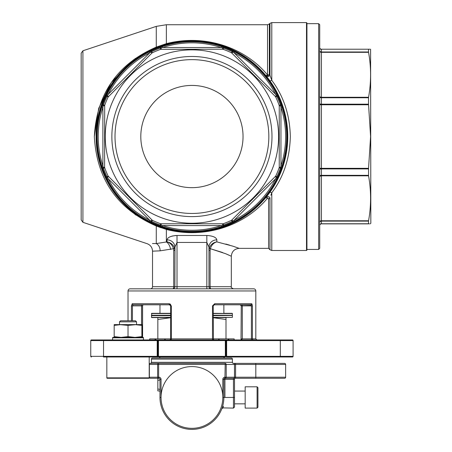 <?xml version="1.0" encoding="UTF-8"?>
<svg xmlns="http://www.w3.org/2000/svg" width="452" height="452" viewBox="0 0 452 452"><rect width="100%" height="100%" fill="white"/><g stroke="black" fill="none" stroke-linecap="round" stroke-linejoin="round"><path stroke-width="0.68" d="M106.836 356.984L106.836 377.855A0.424 0.424 0 0 0 107.26 378.284L148.793 378.284A0.424 0.424 0 0 0 149.216 377.855L149.216 356.984M136.549 321.841L119.509 321.841L119.509 324.609L128.029 325.389L136.549 324.609L136.549 321.841L135.481 320.779L120.571 320.779L119.509 321.841M143.47 339.949L143.47 337.819A0.424 0.424 0 0 0 143.041 337.39L134.95 337.39L128.029 336.61L121.108 337.39L114.181 336.61L114.181 337.39L121.108 337.39L113.011 337.39L143.041 337.39M143.47 337.819L112.588 337.819A0.424 0.424 0 0 1 113.011 337.39M112.588 337.819L112.588 339.949M159.974 391.065L157.844 390.907L157.844 388.991L159.974 389.415M224.938 378.284A1.062 1.062 0 0 0 223.87 379.347A1.062 1.062 0 0 1 224.938 378.284L225.198 364.442L158.646 364.442L158.646 377.217L157.624 377.217L157.624 364.442L149.369 364.442L149.369 377.217L157.624 377.217A1.062 1.023 -90 0 0 158.646 378.284L150.392 378.284A1.062 1.062 0 0 1 149.324 377.217L149.324 364.442A1.062 1.062 0 0 1 150.392 363.374L158.646 363.374L150.392 363.374A1.062 1.062 0 0 0 151.454 362.312L232.39 362.312A1.062 1.062 0 0 0 233.452 363.374A1.062 1.023 90 0 1 234.481 364.442L226.22 364.442L226.22 377.217L234.481 377.217L234.481 364.442L234.52 377.217A1.062 1.062 0 0 1 233.452 378.284L224.938 378.284L224.938 397.455C222.616 411.196 222.616 411.196 224.938 397.455L233.452 397.455L233.452 379.347L223.87 379.347L223.87 397.455A31.945 31.945 0 0 1 191.925 429.4A31.945 31.945 0 0 1 159.974 397.455L159.974 379.347A1.062 1.062 0 0 0 158.912 378.284L157.844 378.437L157.844 388.991M159.974 379.934L157.844 380.358M224.938 358.052A1.062 1.062 0 0 1 223.87 356.984M158.912 358.052A1.062 1.062 0 0 0 159.974 356.984M152.522 358.052L231.322 358.052A1.062 1.062 0 0 1 232.39 359.114L151.454 359.114A1.062 1.062 0 0 1 152.522 358.052M257.098 386.805L257.945 387.658L257.945 407.252L257.098 408.099L257.098 386.805L245.17 386.805L245.17 408.099L257.098 408.099M222.876 407.896L233.452 408.099L233.452 397.455L234.52 397.455L234.52 407.037L234.52 377.217L255.815 377.217L255.815 364.442L235.582 364.442L235.582 378.284L255.815 378.284L255.815 377.217L285.636 377.217L285.636 364.442A1.062 1.062 0 0 0 284.568 363.374L233.452 363.374A1.062 1.062 0 0 1 234.52 364.442L235.582 364.442L235.582 363.374M224.938 397.455L223.87 397.455C221.61 412.145 221.61 412.145 223.87 397.455A31.945 31.945 0 0 1 191.925 429.4A31.945 31.945 0 0 1 159.974 397.455L161.042 397.455A30.883 30.883 0 0 0 191.925 428.338A30.883 30.883 0 0 0 222.808 397.455A30.883 30.883 0 0 0 191.925 366.572A30.883 30.883 0 0 0 161.042 397.455L161.042 379.347A2.13 2.13 0 0 0 158.912 377.217L158.646 378.284M232.39 362.312L232.39 359.114M151.454 362.312L151.454 359.114M149.663 339.949L149.663 338.881L149.804 339.949M213.22 315.242L232.39 315.242L213.22 315.451M170.624 315.451L151.454 315.666L151.669 317.581L170.624 317.581M232.175 315.451L213.22 315.666M213.22 317.372L232.39 317.372L213.22 317.581L226 317.581L226 319.502L213.22 317.711M232.39 317.372L232.39 315.666M131.43 320.779L131.43 305.868L132.21 303.738A1.062 0.994 -90 0 0 133.204 304.806L169.556 304.806L159.974 304.806L159.974 313.321L151.669 313.321L170.624 313.321M213.22 313.321L232.39 313.535L213.22 313.535M151.669 313.321L151.669 315.451M232.39 315.242L232.39 313.535M141.521 304.806L141.521 305.868L142.583 305.868A1.062 1.062 0 0 1 143.651 304.806M232.175 313.321L223.87 313.321L223.87 304.806L250.64 304.806L214.288 304.806A1.062 0.379 -90 0 0 214.666 303.738L251.634 303.738L252.414 305.868L252.414 338.881L241.261 338.881L241.023 340.096L241.261 305.868L242.323 305.868L242.323 338.881L241.413 339.949M279.246 167.206L279.246 105.887L280.658 105.887L280.952 107.282L280.952 165.811A93.711 93.711 0 0 0 280.952 107.282L281.963 106.954A94.779 94.779 0 0 1 281.483 167.556L281.15 168.5A94.779 94.779 0 0 1 277.613 177.048L277.178 177.947A94.779 94.779 0 0 1 233.322 221.802L232.424 222.237A94.779 94.779 0 0 1 223.876 225.774L222.932 226.107A94.779 94.779 0 0 1 221.52 226.588L222.932 226.107L221.52 226.588A94.779 94.779 0 0 1 160.912 226.107L159.968 225.774A94.779 94.779 0 0 1 151.426 222.237L150.522 221.802A94.779 94.779 0 0 1 149.183 221.141L150.522 221.802L149.183 221.141L149.663 220.192L151.776 221.497A93.959 93.959 0 0 0 160.245 225.006L162.658 225.576L162.33 226.588A94.779 94.779 0 0 0 221.52 226.588L221.186 225.576L223.599 225.006A93.959 93.959 0 0 0 232.074 221.497L234.181 220.192L234.661 221.141A94.779 94.779 0 0 0 276.517 179.286L277.178 177.947L276.347 177.613L276.873 176.698A93.959 93.959 0 0 0 280.381 168.223L280.952 165.811L281.963 166.138L281.483 167.556L279.246 167.206L279.144 167.782L281.15 168.5A94.779 94.779 0 0 1 277.613 177.048L275.686 176.133A92.649 92.649 0 0 0 279.144 167.782M319.711 136.549L319.711 248.363L318.649 249.431L318.649 23.662L319.711 24.73L319.711 136.549L319.711 104.768L321.417 104.768L321.417 168.325L368.555 168.325L370.595 136.549L368.555 104.768L321.417 104.768L321.417 104.175L368.521 104.175L368.555 104.768M81.168 219.898L81.168 53.195L82.919 50.771L82.919 222.322L81.168 219.898M287.449 144.352L287.766 136.549A95.841 95.841 0 0 1 191.925 232.39A95.841 95.841 0 0 1 96.078 136.549C98.107 178.873 118.215 208.547 156.42 225.571L156.279 225.977C117.362 209.044 96.711 179.235 94.332 136.549C96.728 93.841 117.379 64.031 156.279 47.115L134.86 58.794M306.936 136.549L306.936 250.069L306.507 250.493L306.507 22.6L306.936 23.024L306.936 249.431L318.649 249.431M253.419 339.949A1.062 1.006 -90 0 1 252.414 338.881L255.815 338.881L255.815 290.958A2.13 2.13 0 0 0 253.691 288.828L130.159 288.828A2.13 2.13 0 0 0 128.029 290.958L128.029 320.779M150.392 288.828A2.13 2.13 0 0 0 152.522 286.698L173.737 286.698A2.13 0.983 -90 0 1 172.754 288.828A2.13 2.13 0 0 0 174.884 286.698L174.986 245.803M103.401 356.984L158.482 356.984L157.206 356.984L158.482 356.984L158.482 356.346L225.362 356.346L225.322 340.588L226.638 340.588L226.638 356.346L280.313 356.346L280.313 340.588L226.638 340.588L226.638 339.949L225.362 339.949L225.328 340.593L158.482 340.588L158.482 356.346L157.844 356.346L157.844 340.588A0.638 0.638 0 0 0 157.206 339.949L292.45 339.949A0.638 0.638 0 0 1 293.088 340.588L293.088 356.346A0.638 0.638 0 0 1 292.45 356.984L226.638 356.984A0.638 0.638 0 0 1 226 356.346L226 340.588A0.638 0.638 0 0 1 226.638 339.949A0.638 0.638 0 0 0 226 340.588A0.638 0.638 0 0 1 226.638 339.949M169.556 339.949A1.062 1.062 0 0 0 170.624 338.881L170.624 305.868L171.348 305.868L169.178 303.738L170.681 304.332M214.666 303.738L212.496 305.868L212.496 338.881L171.348 338.881L171.348 305.868M271.985 136.549A80.06 80.06 0 0 0 191.925 56.483A80.06 80.06 0 0 0 111.864 136.549A80.06 80.06 0 0 0 191.925 216.61A80.06 80.06 0 0 0 271.985 136.549M268.833 136.549A76.913 76.913 0 0 0 191.925 59.636A76.913 76.913 0 0 0 115.011 136.549A76.913 76.913 0 0 0 191.925 213.457A76.913 76.913 0 0 0 268.833 136.549M243.035 136.199L243.04 136.549A51.116 51.116 0 0 0 191.925 85.428A51.116 51.116 0 0 0 140.804 136.549A51.116 51.116 0 0 0 191.925 187.665A51.116 51.116 0 0 0 243.04 136.549L243.035 136.894M370.595 49.223L370.832 223.231L370.216 223.87M368.555 168.325L368.555 175.822L321.417 175.822L321.417 220.768L368.555 220.768C371.261 205.784 371.261 190.8 368.555 175.822M368.555 220.768L368.521 223.763L369.425 223.87M368.555 223.87C371.261 223.87 371.261 223.87 368.555 223.87L321.417 223.87A1.706 1.706 0 0 0 319.711 225.576M267.075 196.027L267.77 195.14M266.188 197.128L265.573 197.874L266.188 197.128A2.554 1.994 -140.8 0 1 269.98 197.767L268.595 199.383L268.595 248.363L269.98 249.747L269.98 197.767L268.595 199.383L267.844 197.744C245.984 224.667 206.174 239.639 166.364 229.446L156.279 225.977L156.279 243.571L152.471 243.532M101.881 166.138L102.361 167.556A94.779 94.779 0 0 1 101.881 166.138L102.898 165.811L103.463 168.223A93.959 93.959 0 0 0 106.971 176.698L108.277 178.806A93.711 93.711 0 0 0 149.663 220.192L108.277 178.806L107.327 179.286A94.779 94.779 0 0 1 106.666 177.947L106.231 177.048A94.779 94.779 0 0 1 102.694 168.5L101.881 166.138A94.779 94.779 0 0 1 102.361 105.536L102.694 104.593A94.779 94.779 0 0 1 106.231 96.05L106.666 95.146A94.779 94.779 0 0 1 107.327 93.807L106.666 95.146L107.327 93.807L108.277 94.287L106.971 96.395A93.959 93.959 0 0 0 103.463 104.87L102.898 107.282A93.711 93.711 0 0 0 102.898 165.811L102.898 107.282L101.881 106.954L102.361 105.536L101.881 106.954A94.779 94.779 0 0 0 101.881 166.138M96.078 136.549A95.841 95.841 0 0 1 191.925 40.703A95.841 95.841 0 0 1 287.766 136.549A95.841 95.841 0 0 0 191.925 40.703A95.841 95.841 0 0 0 96.078 136.549C98.124 94.202 118.232 64.529 156.42 47.522L156.279 47.115L166.364 43.646C205.976 33.493 245.668 48.307 267.539 74.987A2.554 1.407 180 0 0 269.347 74.574L269.98 75.326L271.788 80.326C283.647 96.18 289.828 114.921 290.32 136.549C289.794 158.268 283.619 177.009 271.788 192.767A2.554 1.068 35.7 0 0 269.708 192.535M278.607 136.549A86.682 86.682 0 0 1 191.925 223.231A86.682 86.682 0 0 1 105.237 136.549A86.682 86.682 0 0 1 191.925 49.861A86.682 86.682 0 0 1 278.607 136.549M102.361 167.556L104.598 167.206L104.7 105.31A92.649 92.649 0 0 1 108.158 96.96L151.855 53.121L150.855 52.121L149.663 52.901A93.711 93.711 0 0 0 108.277 94.287L149.663 52.901L149.183 51.952A94.779 94.779 0 0 1 150.522 51.291L151.426 50.856A94.779 94.779 0 0 1 159.968 47.319L160.912 46.985A94.779 94.779 0 0 1 162.33 46.505L160.912 46.985L162.33 46.505L162.658 47.516L160.245 48.087A93.959 93.959 0 0 0 151.776 51.596L150.855 52.121L150.522 51.291L149.183 51.952L150.522 51.291L150.855 52.121M104.598 167.206L104.7 167.782A92.649 92.649 0 0 0 108.158 176.133L152.335 220.31A92.649 92.649 0 0 0 160.686 223.768L223.158 223.768A92.649 92.649 0 0 0 231.514 220.31L275.686 176.133M134.899 214.327L136.046 215.141M231.006 256.092L225.588 253.696L210.344 248.707L210.107 250.431L208.96 250.431L208.96 247.137L206.83 242.441L177.014 242.441L174.884 247.137L174.884 250.431L173.737 250.431L173.5 248.707L160.144 250.837A7.882 6.356 90.5 0 0 156.279 243.571C144.165 243.651 144.165 243.651 156.279 243.571L167.003 241.876L167.003 239.859C167.545 237.356 170.884 235.893 177.014 235.469L175.026 235.565M152.522 286.698L152.522 251.165C152.324 247.515 150.527 245.024 147.126 243.684L82.919 222.322M141.871 325.389L141.871 324.609L134.95 324.609L141.871 325.389L141.871 336.61L134.95 337.39M141.871 337.39L141.871 336.61M128.029 325.389L128.029 336.61M114.181 325.389L121.108 324.609L114.181 324.609L114.181 336.61M284.568 378.284A1.062 1.062 0 0 0 285.636 377.217A1.062 1.062 0 0 1 284.568 378.284L255.815 378.284M234.52 378.284L235.582 378.284M158.646 363.374L158.646 364.442L157.624 364.442A1.062 1.023 -90 0 1 158.646 363.374L225.198 363.374A1.062 1.023 90 0 1 226.22 364.442L225.198 364.442L225.198 363.374M241.334 338.881L241.221 339.949M321.417 49.223L368.555 49.223L321.417 49.223A1.706 1.706 0 0 1 319.711 47.516L319.711 47.731A1.706 1.599 180 0 0 321.417 49.33L321.417 51.986L368.521 51.986L368.555 52.325L321.417 52.325L321.417 97.27L368.555 97.27C371.261 82.292 371.261 67.308 368.555 52.325M319.711 50.432A1.706 1.548 180 0 0 321.417 51.986L321.417 52.325A1.706 1.203 180 0 1 319.711 51.121L319.711 59.636M321.417 223.87L321.417 223.763A1.706 1.599 0 0 0 319.711 225.362L319.711 222.661A1.706 1.548 0 0 1 321.417 221.113L321.417 223.763L368.521 223.763M368.521 221.113L321.417 221.113L321.417 220.768A1.706 1.203 0 0 0 319.711 221.972L319.711 177.026A1.706 1.203 0 0 1 321.417 175.822L321.417 175.325L368.521 175.325M319.711 176.037L319.711 169.511A1.706 0.593 0 0 1 321.417 168.918L321.417 175.325A1.706 0.712 -0 0 0 319.711 176.037M368.555 97.27L368.521 97.768L321.417 97.768L321.417 97.27A1.706 1.203 180 0 1 319.711 96.067L319.711 104.768M226.638 356.984L226.638 356.346L226 356.346A0.638 0.638 0 0 0 226.638 356.984A0.638 0.638 0 0 1 226 356.346L225.362 356.346L225.362 356.984L158.482 356.984M280.443 356.984L292.45 356.984A0.638 0.638 0 0 0 293.088 356.346A0.638 0.638 0 0 1 292.45 356.984A0.638 0.638 0 0 0 293.088 356.346L280.313 356.346L280.313 356.984M103.536 356.984L103.536 356.346L90.756 356.346A0.638 0.638 0 0 0 91.394 356.984A0.638 0.638 0 0 1 90.756 356.346A0.638 0.638 0 0 0 91.394 356.984A0.638 0.638 0 0 1 90.756 356.346L90.756 340.588A0.638 0.638 0 0 1 91.394 339.949L158.482 339.949L158.482 340.588L157.844 340.588A0.638 0.638 0 0 0 157.206 339.949L157.206 340.588L103.536 340.588L103.536 356.346L157.206 356.346L157.206 340.588L157.844 340.588M280.443 339.949L292.45 339.949A0.638 0.638 0 0 1 293.088 340.588L280.313 340.588L280.313 339.949M91.394 339.949L103.401 339.949M251.159 305.072L242.323 304.806L242.323 305.868L251.408 305.868L250.64 304.806A1.062 0.994 90 0 0 251.634 303.738L252.182 304.332M160.144 250.837L152.522 251.165M133.51 59.777L111.695 82.111M110.83 83.36L98.694 108.316L94.332 136.549M156.33 226L161.178 227.814M173.737 250.431L173.737 286.698L177.014 286.698L177.014 235.469L206.83 235.469C212.954 235.887 216.293 237.351 216.841 239.859L216.841 241.876L233.012 246.204L239.204 248.363L233 246.204M229.735 245.176L225.814 244.04M173.133 235.854L171.398 236.3M168.5 237.679L167.76 238.311M368.521 49.33L368.521 51.986M368.521 97.768L368.521 104.175M368.555 49.223C371.261 49.223 371.261 49.223 368.555 49.223L369.872 49.223M287.766 136.549C287.291 115.028 281.268 96.366 269.708 80.558L266.748 76.654M266.188 75.964L265.573 75.218L266.188 75.964A2.554 1.994 -39.2 0 0 269.98 75.326L269.98 23.346L269.347 23.979L269.347 74.574A2.554 2.011 -39.8 0 1 265.573 75.218A2.554 1.153 -39.8 0 0 267.539 74.987L267.539 24.73L269.347 23.979M279.246 105.887L279.144 105.31A92.649 92.649 0 0 0 275.686 96.96L275.353 96.479L276.347 95.479L275.567 94.287L276.517 93.807A94.779 94.779 0 0 1 277.178 95.146L277.613 96.05A94.779 94.779 0 0 1 281.15 104.593L281.483 105.536A94.779 94.779 0 0 1 281.963 106.954L281.483 105.536L280.658 105.887L280.381 104.87A93.959 93.959 0 0 0 276.873 96.395L276.347 95.479L277.178 95.146L276.517 93.807A94.779 94.779 0 0 0 234.661 51.952L233.322 51.291A94.779 94.779 0 0 1 276.517 93.807M275.353 96.479L231.514 52.782A92.649 92.649 0 0 0 223.158 49.324L222.582 49.223L222.582 47.81L221.186 47.516A93.711 93.711 0 0 0 162.658 47.516L221.186 47.516L221.52 46.505A94.779 94.779 0 0 1 222.932 46.985L223.876 47.319A94.779 94.779 0 0 1 232.424 50.856L234.661 51.952L234.181 52.901L232.074 51.596A93.959 93.959 0 0 0 223.599 48.087L222.582 47.81L222.932 46.985L221.52 46.505L222.932 46.985L222.582 47.81M222.582 49.223L160.686 49.324A92.649 92.649 0 0 0 152.335 52.782L151.855 53.121M81.168 136.549L81.168 85.004M208.96 250.431L209.304 248.12A2.13 0.328 -163 0 0 210.344 248.707L222.582 252.498M225.565 253.685L229.062 255.199M216.841 239.859A7.882 7.283 180 0 0 208.96 247.137L208.96 286.698L231.322 286.698L231.322 256.244C231.791 251.459 234.418 248.832 239.204 248.363L268.595 248.363M213.576 305.077A1.062 1.062 0 0 1 214.288 304.806L213.22 305.868L213.44 339.531M157.206 356.984A0.638 0.638 0 0 0 157.844 356.346A0.638 0.638 0 0 1 157.206 356.984L157.206 356.346L157.844 356.346M292.45 339.949A0.638 0.638 0 0 1 293.088 340.588A0.638 0.638 0 0 0 292.45 339.949A0.638 0.638 0 0 1 293.088 340.588M209.304 248.12C210.677 244.56 213.191 242.475 216.841 241.876C213.666 242.764 211.502 245.046 210.344 248.707M174.884 247.137A7.882 7.283 0 0 0 167.003 239.859M174.54 248.12C173.167 244.56 170.653 242.475 167.003 241.876C170.178 242.764 172.348 245.04 173.5 248.707A2.13 0.328 163 0 0 174.54 248.12L174.884 250.431M170.624 249.442A7.882 4.187 77.2 0 0 166.364 242.006L166.364 229.446A2.554 0.927 -74.9 0 1 167.031 229.102M177.014 288.828L177.014 286.698L208.96 286.698A2.13 2.13 0 0 0 211.09 288.828A2.13 0.983 90 0 1 210.107 286.698L210.107 250.431M82.919 50.771L156.279 26.363L166.364 24.73L166.364 43.646A2.554 0.927 -105.1 0 0 167.031 43.991M266.522 197.439L265.573 197.874L267.844 197.744M306.507 22.6L271.788 22.6L271.788 80.326A2.554 1.068 -35.7 0 1 269.708 80.558M269.98 249.747L271.788 250.493L271.788 192.767L270.872 195.258M276.517 179.286L275.567 178.806L234.181 220.192A93.711 93.711 0 0 0 275.567 178.806L276.347 177.613L275.353 176.613M161.262 49.223L160.912 46.985L161.262 47.81L162.658 47.516M160.912 226.107L161.262 223.87M222.582 223.87L222.932 226.107M150.522 221.802L151.855 219.977M149.183 221.141A94.779 94.779 0 0 1 107.327 179.286A94.779 94.779 0 0 0 149.183 221.141M231.989 219.977L233.322 221.802M106.666 177.947L108.497 176.613M102.361 105.536L104.598 105.887M106.666 95.146L108.497 96.479M107.327 93.807A94.779 94.779 0 0 1 149.183 51.952A94.779 94.779 0 0 0 107.327 93.807M232.989 52.121L233.322 51.291L231.989 53.121M162.33 46.505A94.779 94.779 0 0 1 221.52 46.505A94.779 94.779 0 0 0 162.33 46.505M213.587 339.684L213.22 338.881L212.496 338.881A1.062 0.345 90 0 0 212.841 339.949M214.288 339.949A1.062 1.062 0 0 1 213.22 338.881M132.21 303.738L169.178 303.738A1.062 0.379 -90 0 0 169.556 304.806L170.624 305.868M133.204 304.806L132.442 305.868L132.442 320.779M226 338.881L226 319.502M157.844 338.881L157.844 319.502L170.624 317.711M157.844 317.581L157.844 319.502M155.042 339.949L155.042 338.881L149.804 338.881M155.042 338.881L155.714 338.881L155.714 339.949M164.782 339.949L164.782 338.881L155.714 338.881M164.782 338.881L165.172 338.881L165.172 339.949M170.404 339.531L170.404 338.881L165.172 338.881M170.404 338.881L171.348 338.881A1.062 0.345 90 0 1 171.003 339.949M218.678 339.949L218.678 338.881L213.44 338.881M218.678 338.881L219.067 338.881L219.067 339.949M228.13 339.949L228.13 338.881L219.067 338.881M228.13 338.881L228.802 338.881L228.802 339.949M234.04 339.949L234.181 338.881L228.802 338.881M228.661 338.881L228.661 339.949M155.183 339.949L155.183 338.881M223.107 407.292L223.452 406.342M257.945 397.025L257.945 392.127M257.945 403.201L257.945 402.777M285.636 364.442A1.062 1.062 0 0 0 284.568 363.374A1.062 1.062 0 0 1 285.636 364.442L255.815 364.442L255.815 363.374M134.95 324.609L121.108 324.609M106.836 377.855L149.216 377.855M191.925 428.338A30.883 30.883 0 0 0 222.808 397.455L222.808 379.347A2.13 2.13 0 0 1 224.938 377.217M170.624 315.666L151.454 315.666M151.454 317.372L170.624 317.372M170.624 313.535L151.454 313.535M151.454 315.242L170.624 315.242M96.508 136.549A95.417 95.417 0 0 0 191.925 231.961A95.417 95.417 0 0 0 287.342 136.549A95.417 95.417 0 0 0 191.925 41.132A95.417 95.417 0 0 0 96.508 136.549M255.815 290.958L128.029 290.958M286.698 136.549A94.779 94.779 0 0 1 281.963 166.138M231.514 220.31L232.424 222.237A94.779 94.779 0 0 1 223.876 225.774L223.158 223.768M160.686 223.768L159.968 225.774A94.779 94.779 0 0 1 151.426 222.237L152.335 220.31M108.158 176.133L106.231 177.048A94.779 94.779 0 0 1 102.694 168.5L104.7 167.782M142.51 305.868L142.51 337.39M221.186 225.576L162.658 225.576A93.711 93.711 0 0 0 221.186 225.576M234.181 52.901L275.567 94.287A93.711 93.711 0 0 0 234.181 52.901M156.279 26.363L156.279 47.115M319.711 97.056A1.706 0.712 180 0 0 321.417 97.768L321.417 104.175A1.706 0.593 180 0 1 319.711 103.581M368.521 168.918L321.417 168.918L321.417 168.325L319.711 168.325M104.7 105.31L102.694 104.593A94.779 94.779 0 0 1 106.231 96.05L108.158 96.96M152.335 52.782L151.426 50.856A94.779 94.779 0 0 1 159.968 47.319L160.686 49.324M223.158 49.324L223.876 47.319A94.779 94.779 0 0 1 232.424 50.856L231.514 52.782M275.686 96.96L277.613 96.05A94.779 94.779 0 0 1 281.15 104.593L279.144 105.31M206.83 288.828L206.83 235.469M141.521 324.609L141.521 305.868L131.43 305.868M251.408 339.949L251.408 305.868L252.414 305.868M103.536 339.949L103.536 340.588L90.756 340.588M211.09 288.828A2.13 2.13 0 0 1 208.96 286.698M213.22 305.868L212.496 305.868M241.334 305.868A1.062 0.989 90 0 0 240.345 304.806M223.87 397.455L222.808 397.455A30.883 30.883 0 0 0 191.925 366.572M150.392 378.284A1.062 1.023 -90 0 1 149.369 377.217L149.324 377.217A1.062 1.062 0 0 0 150.392 378.284M149.324 364.442L149.369 364.442A1.062 1.023 90 0 1 150.392 363.374A1.062 1.062 0 0 0 149.324 364.442M234.481 364.442L234.52 364.442A1.062 1.062 0 0 0 233.452 363.374M234.52 377.217L234.481 377.217A1.062 1.023 90 0 1 233.452 378.284L233.452 379.347L234.52 379.347M226.22 377.217A1.062 1.023 90 0 1 225.198 378.284L225.198 377.217L226.22 377.217M223.87 379.347L222.808 379.347M158.912 377.217L158.912 378.284A1.062 1.062 0 0 1 159.974 379.347L161.042 379.347M245.17 403.839L234.52 403.839M271.788 250.493L306.507 250.493M166.364 24.73L267.539 24.73M306.936 23.662L318.649 23.662M231.322 286.698C230.774 287.206 231.48 287.913 233.452 288.828M271.788 22.6L269.98 23.346M241.261 305.868L240.193 304.806M255.815 338.881L256.883 339.949M142.583 337.39L142.583 305.868M234.181 339.949L234.181 338.881M245.17 391.065L234.52 391.065M222.785 408.099L221.813 408.732M233.452 408.099L234.52 407.037"/></g></svg>
